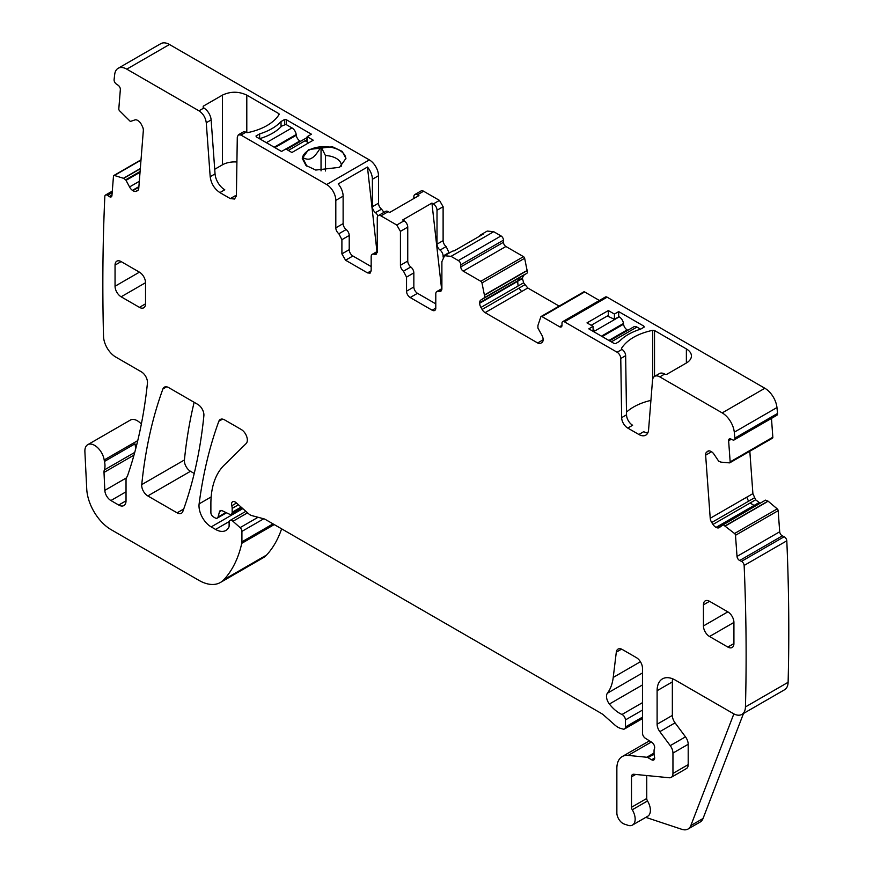 <?xml version="1.0" encoding="UTF-8"?>
<svg xmlns="http://www.w3.org/2000/svg" width="873" height="873" viewBox="0 0 873 873"><rect width="100%" height="100%" fill="white"/><g stroke="black" fill="none" stroke-linecap="round" stroke-linejoin="round"><path stroke-width="1.31" d="M383.967 212.357L381.534 209.127A5.173 2.99 -120 0 1 378.489 203.202L378.489 175.746A12.931 7.464 -120 0 0 369.344 159.901L326.666 184.541A12.931 7.464 -120 0 1 335.81 200.386L335.81 227.842A5.173 2.99 -120 0 0 338.855 233.768L341.9 239.682L341.9 253.89L349.222 249.667L349.222 235.459A5.173 2.99 60 0 0 346.177 229.534A5.173 2.99 60 0 1 343.122 223.619L335.81 227.842M343.122 223.619L343.122 196.163A12.931 7.464 -120 0 0 338.189 183.93L367.446 167.038A12.931 7.464 -120 0 1 372.389 179.26L372.389 206.715A5.173 2.99 -120 0 0 375.434 212.641A5.173 2.99 -120 0 1 377.911 215.958M441.574 288.81L431.928 203.082L433.357 203.9L439.457 200.386L423.601 191.231A5.173 2.99 -120 0 0 421.015 190.969L414.915 194.493A5.173 2.99 -120 0 0 413.846 196.862L413.846 198.509M439.457 200.386L443.113 206.715L443.113 240.632A5.173 2.99 -120 0 0 446.158 246.557L449.202 253.028M479.495 236.245A12.931 7.464 60 0 1 481.154 234.586L487.243 231.072L493.714 231.705L501.026 235.928L458.347 260.569A3.448 1.986 -120 0 1 460.791 264.792L460.791 266.909A3.448 1.986 -120 0 0 463.225 271.132L480.816 281.292A1.724 0.993 -120 0 1 481.972 282.928L484.875 297.42L480.936 299.974A6.035 3.481 -120 0 0 479.692 302.745L479.692 303.237A6.035 3.481 -120 0 0 480.936 307.438L482.103 309.446A6.035 3.481 -120 0 0 485.115 312.632L537.67 342.969A6.035 3.481 -120 0 0 540.693 343.275L541.849 342.609A6.035 3.481 -120 0 0 543.093 339.837L543.093 339.346A6.035 3.481 -120 0 0 541.849 335.145L537.91 328.041L537.943 325.422L540.813 316.899A1.724 0.993 -120 0 1 541.107 316.506A1.724 0.993 -120 0 1 541.969 316.593L559.56 326.742A3.448 1.986 -120 0 0 561.284 326.917A3.448 1.986 -120 0 0 561.994 325.334L559.56 326.742M527.554 272.78L524.575 274.788L527.554 272.78L524.651 258.288A1.724 0.993 -120 0 0 523.494 256.651L505.904 246.492A3.448 1.986 -120 0 1 503.47 242.268L503.47 240.162A3.448 1.986 -120 0 0 501.026 235.928M522.37 278.105L523.614 275.344L519.817 277.527L517.765 280.757L522.37 278.105L523.614 282.797L527.794 287.992L559.146 306.096M599.391 300.465L584.648 291.953A1.724 0.993 -120 0 0 583.786 291.866L541.107 316.506M708.199 451.003L707.665 451.308A6.035 3.481 -120 0 1 707.916 451.134A6.035 3.481 -120 0 1 710.567 451.243L710.993 451.439A6.035 3.481 -120 0 1 714.103 454.375L718.621 461.086L720.891 462.123L729.424 462.876A1.724 0.993 -120 0 0 729.806 462.799A1.724 0.993 -120 0 0 730.166 461.882L728.628 440.767A3.448 1.986 -120 0 1 729.337 438.933A3.448 1.986 -120 0 1 730.843 438.988L732.665 439.861A3.448 1.986 -120 0 0 734.182 439.916L776.861 415.275A3.448 1.986 -120 0 0 777.559 413.453A2106.931 1216.438 -120 0 0 776.959 407.549A17.242 9.952 -120 0 0 764.857 388.256L607.117 297.18A3.448 1.986 -120 0 0 605.393 297.006L562.714 321.646A3.448 1.986 -120 0 0 561.994 323.228L561.994 325.334M772.103 438.235A1.724 0.993 -120 0 0 772.485 438.159A1.724 0.993 -120 0 0 772.834 437.242L771.47 418.385M749.82 451.243L752.897 493.638L755.658 499.793L760.11 503.241M723.237 524.76L765.501 500.131L768.185 501.244L777.232 508.872L734.553 533.512L723.237 524.76L719.417 527.499A6.035 3.481 -120 0 1 719.166 527.674A6.035 3.481 -120 0 1 716.515 527.565L716.089 527.368A6.035 3.481 -120 0 1 712.979 524.433L711.724 522.49A6.035 3.481 -120 0 1 710.218 518.278L705.635 455.182A6.035 3.481 -120 0 1 706.617 452.149L707.665 451.308M651.356 742.017L628.156 755.407A25.863 14.939 -120 0 0 622.22 756.564A25.863 14.939 -120 0 0 616.862 768.404L616.862 812.927A8.621 4.976 -120 0 0 624.228 824.057L627.916 825.28A12.931 7.464 -120 0 0 632.478 825.061L647.722 816.255A12.931 7.464 -120 0 0 647.515 800.967A3.448 1.986 -120 0 1 646.74 798.468L631.495 807.274L631.495 776.85A5.173 2.99 -120 0 1 632.565 774.482A5.173 2.99 -120 0 1 633.754 774.253L669.187 777.756A8.621 4.976 -120 0 0 671.173 777.374L686.407 768.578A8.621 4.976 -120 0 0 688.197 764.628L688.197 744.287A8.621 4.976 -120 0 0 685.48 736.845L675.069 722.855A8.621 4.976 -120 0 1 672.352 715.424L657.107 724.219L657.107 690.707A25.863 14.939 -120 0 1 662.465 678.867A25.863 14.939 -120 0 1 675.396 680.154L733.255 713.557A17.242 9.952 -120 0 0 741.875 714.409L784.554 689.768A17.242 9.952 -120 0 0 788.112 682.293A2106.92 1216.438 -120 0 0 786.802 540.813A3.448 1.986 -120 0 0 784.161 536.731L782.339 535.858A3.448 1.986 -120 0 1 779.698 531.777L778.17 510.661A1.724 0.993 -120 0 0 777.232 508.872M137.77 440.592L104.193 459.973A13.793 7.966 -120 0 0 97.46 447.5A13.793 7.966 -120 0 0 87.726 444.695A13.793 7.966 -120 0 0 84.888 451.679L86.743 489.087A34.484 19.915 -120 0 0 111.078 529.638L198.88 580.327A43.115 24.891 -120 0 0 220.433 582.466L263.111 557.825A43.115 24.891 -120 0 0 266.571 555.042A163.818 94.579 -120 0 0 281.619 528.831M141.35 424.092A13.793 7.966 -120 0 0 130.404 420.055L87.726 444.695M369.344 159.901L169.46 44.501A17.242 9.952 -120 0 0 160.839 43.65L118.161 68.29A17.242 9.952 -120 0 0 114.69 74.467A2106.931 1216.438 -120 0 0 114.09 79.672A3.448 1.986 -120 0 0 116.305 84.004L118.128 85.238A3.448 1.986 -120 0 1 120.343 89.57L118.804 108.918A1.724 0.993 -120 0 0 119.546 110.762L130.35 121.445L134.857 119.95A6.035 3.481 -120 0 1 137.978 120.616L138.403 120.9A6.035 3.481 -120 0 1 141.295 124.315L142.354 126.378A6.035 3.481 -120 0 1 143.336 130.535L138.752 188.35A6.035 3.481 -120 0 1 137.519 190.696A6.035 3.481 -120 0 1 137.247 190.827L135.992 191.318A6.035 3.481 -120 0 1 132.882 190.652L132.456 190.358A6.035 3.481 -120 0 1 129.553 186.942L125.723 179.794L123.453 178.288L114.418 175.484A1.724 0.993 -120 0 0 113.828 175.517A1.724 0.993 -120 0 0 113.479 176.182L111.94 195.53A3.448 1.986 -120 0 1 111.242 196.872A3.448 1.986 -120 0 1 109.3 196.567L107.477 195.334A3.448 1.986 -120 0 0 105.546 195.028A3.448 1.986 -120 0 0 104.836 196.36A2106.92 1216.438 -120 0 0 103.516 335.898A2108.164 1217.158 -120 0 0 103.527 336.334A17.242 9.952 -120 0 0 115.716 357.024L141.382 371.843A8.621 4.976 -120 0 1 147.439 383.171A627.687 362.393 -120 0 1 127.72 475.25A17.242 9.952 -120 0 1 126.803 477.149A8.621 4.976 -120 0 0 126.028 480.128L126.028 500.818L118.717 505.041A10.345 5.969 -120 0 0 123.89 505.554A10.345 5.969 -120 0 0 126.028 500.818M194.144 402.3A603.549 348.458 -120 0 0 184.421 459.973A8.621 4.976 -120 0 0 190.478 471.289L194.221 473.45M169.46 44.501L126.781 69.142L198.979 110.827C203.125 113.61 205.548 117.593 206.268 122.744L210.186 176.706L215.053 173.891L211.135 119.928A10.345 5.969 60 0 0 203.856 108.012L203.202 106.222L203.202 107.63L203.202 106.222L222.408 95.135C230.537 91.283 238.667 91.283 246.797 95.135L278.651 113.523A1.724 0.993 180 0 1 279.153 114.232A1.724 0.993 180 0 1 279.054 114.57A51.736 29.868 180 0 1 247.834 132.587A1.724 0.993 180 0 1 246.033 132.358L245.826 132.238A5.173 2.99 60 0 0 243.24 131.987L238.362 134.802L240.948 135.053L326.666 184.541M291.909 152.513L285.82 148.988L281.543 151.455L256.433 136.952L255.975 136.024L259.63 133.907C268.862 131.005 275.999 126.891 281.03 121.554L284.685 119.437L286.3 119.71L311.421 134.213L307.154 136.668L313.254 140.193L291.909 152.513M308.671 149.512L302.287 158.428L305.965 165.423L315.753 170.06L339.532 167.332L345.926 158.428L342.249 151.422L332.449 146.784L308.671 149.512M215.053 173.891A13.793 7.966 60 0 0 224.776 189.779L219.898 192.595L230.308 198.608L234.619 199.033L236.408 195.214L237.292 137.094L238.362 134.802M219.898 192.595C214.365 188.863 211.124 183.57 210.186 176.706M126.781 69.142A17.242 9.952 -120 0 0 118.161 68.29M134.748 452.4L104.334 469.958A8.621 4.976 -120 0 0 104.007 472.435L104.825 490.353A8.621 4.976 -120 0 0 110.904 500.535L118.717 505.041M104.334 469.958A17.242 9.952 -120 0 0 104.476 461.446A17.242 9.952 -120 0 1 104.193 459.973M220.433 582.466A43.115 24.891 -120 0 0 223.892 579.683A163.818 94.579 -120 0 0 241.766 543.322A8.621 4.976 -120 0 0 241.919 541.838L241.919 531.384A3.448 1.986 -120 0 0 240.108 527.619L232.949 521.279A4.31 2.488 -120 0 0 230.014 520.483A4.31 2.488 -120 0 0 229.119 522.458L229.119 525.983A4.31 2.488 -120 0 1 228.835 527.303A20.69 11.949 -120 0 1 225.911 530.446A20.69 11.949 -120 0 1 215.566 529.42L211.19 526.899A17.242 9.952 -120 0 1 199.12 503.885A603.549 348.458 -120 0 1 218.839 421.277A8.621 4.976 -120 0 1 220.28 419.455A8.621 4.976 -120 0 1 224.601 419.88L241.243 429.494A8.621 4.976 -120 0 1 246.688 436.511A8.621 4.976 -120 0 1 246.153 443.549L224.045 465.287A94.841 54.759 -120 0 0 210.884 503.754L210.884 512.637A3.448 1.986 -120 0 0 213.328 516.86L215.118 517.896A4.31 2.488 -120 0 0 217.279 518.115A4.31 2.488 -120 0 0 218.064 516.991L219.472 511.753A4.31 2.488 -120 0 1 220.258 510.629A4.31 2.488 -120 0 1 222.146 510.705L229.381 514.153A4.31 2.488 -120 0 0 231.269 514.23A4.31 2.488 -120 0 0 232.163 512.255L232.163 508.413A8.621 4.976 -120 0 0 231.782 505.74A5.173 2.99 -120 0 1 232.622 501.768A5.173 2.99 -120 0 1 236.157 502.717L248.63 513.771A8.621 4.976 -120 0 0 251.784 515.594L263.886 518.835A8.621 4.976 -120 0 1 265.468 519.511L600.984 713.219A17.242 9.952 -120 0 1 604.138 715.522L614.69 724.874A17.242 9.952 -120 0 0 620.998 728.519L623.147 729.097A4.31 2.488 -120 0 0 624.511 728.977A4.31 2.488 -120 0 0 625.406 727.002L625.406 719.952A4.31 2.488 -120 0 0 621.991 714.485A27.587 15.932 -120 0 1 609.398 704.031A8.621 4.976 -120 0 1 607.39 693.217A60.357 34.844 -120 0 0 613.228 677.437L616.305 652.153A8.621 4.976 -120 0 1 618.04 649.097A8.621 4.976 -120 0 1 622.351 649.523L636.373 657.62A8.621 4.976 -120 0 1 642.473 668.183L642.473 733.091A4.31 2.488 -120 0 0 645.398 738.296L651.738 742.257A4.31 2.488 -120 0 1 654.466 748.608A8.621 4.976 -120 0 0 654.052 750.9L654.052 753.868A8.621 4.976 -120 0 0 654.466 756.629A4.31 2.488 -120 0 1 653.768 759.979A4.31 2.488 -120 0 1 651.618 759.772L647.962 757.655A4.31 2.488 -120 0 0 646.795 757.251L628.156 755.407M632.478 825.061A12.931 7.464 -120 0 0 632.27 809.762A3.448 1.986 -120 0 1 631.495 807.274M671.173 777.374A8.621 4.976 -120 0 0 672.952 773.434L672.952 753.083A8.621 4.976 -120 0 0 670.235 745.651L659.824 731.65A8.621 4.976 -120 0 1 657.107 724.219M741.875 714.409A17.242 9.952 -120 0 0 745.444 706.934A2106.92 1216.438 -120 0 0 744.134 565.453A3.448 1.986 -120 0 0 741.483 561.372L739.671 560.499A3.448 1.986 -120 0 1 737.019 556.417L735.492 535.302A1.724 0.993 -120 0 0 734.553 533.512M734.182 439.916A3.448 1.986 -120 0 0 734.88 438.093A2106.931 1216.438 -120 0 0 734.28 432.19A17.242 9.952 -120 0 0 722.189 412.896L659.792 376.874A10.345 5.969 -120 0 0 654.619 376.361A10.345 5.969 -120 0 0 652.502 380.377L648.584 429.811A13.793 7.966 -120 0 1 645.758 435.169A13.793 7.966 -120 0 1 638.861 434.481L627.752 428.065A8.621 4.976 -120 0 1 621.652 417.632L620.768 358.497A5.173 2.99 -120 0 0 617.113 352.234L564.438 321.821A3.448 1.986 -120 0 0 562.714 321.646M441.891 288.625L436.86 291.527A5.173 2.99 -120 0 1 438.846 291.484L440.821 291.451L441.891 289.083L441.891 261.627L444.564 255.713L451.035 256.346L458.347 260.569M436.86 291.527A5.173 2.99 -120 0 0 435.791 293.895L435.791 308.093L432.135 310.199A5.173 2.99 -120 0 0 434.721 310.461A5.173 2.99 -120 0 0 435.791 308.093M410.19 297.529L417.501 293.306A5.173 2.99 -120 0 1 413.846 286.977L406.534 291.2A5.173 2.99 -120 0 0 410.19 297.529L432.135 310.199M406.534 291.2L406.534 277.112L403.479 271.187L410.801 266.963A5.173 2.99 60 0 1 413.846 272.889L406.534 277.112M423.601 191.231L417.501 194.755L418.931 195.574L389.664 212.466L388.245 211.648A5.173 2.99 60 0 0 385.648 211.386L378.336 215.609A5.173 2.99 -120 0 1 380.923 215.871L396.779 225.027L404.09 220.793A5.173 2.99 60 0 1 407.746 227.133L407.746 261.038L400.434 265.272A5.173 2.99 -120 0 0 403.479 271.187M400.434 265.272L400.434 231.356L407.746 227.133M396.779 225.027L400.434 231.356M378.336 215.609A5.173 2.99 -120 0 0 377.267 217.977L377.267 251.893L376.187 254.261L374.222 254.294A5.173 2.99 -120 0 0 372.236 254.338A5.173 2.99 -120 0 0 371.167 256.706L371.167 270.783L370.097 273.151L367.511 272.889L371.167 270.783M341.9 253.89L345.566 260.219L367.511 272.889M727.831 647.057A8.621 4.976 -120 0 0 732.141 647.493A8.621 4.976 -120 0 0 733.92 643.543L733.92 622.427A8.621 4.976 -120 0 0 727.831 611.864L703.442 625.941A8.621 4.976 -120 0 0 709.542 636.504L727.831 647.057L733.92 643.543M703.442 604.825L709.542 601.301A8.621 4.976 -120 0 0 705.22 600.875A8.621 4.976 -120 0 0 703.442 604.825L703.442 625.941M709.542 601.301L727.831 611.864M115.05 286.235A8.621 4.976 -120 0 0 121.14 296.798L139.429 307.351A8.621 4.976 -120 0 0 143.739 307.787A8.621 4.976 -120 0 0 145.529 303.837L145.529 282.721A8.621 4.976 -120 0 0 139.429 272.158L121.14 261.594A8.621 4.976 -120 0 0 116.829 261.169A8.621 4.976 -120 0 0 115.05 265.119L115.05 286.235L139.429 272.158M168.664 387.59A8.621 4.976 -120 0 0 164.353 387.165A8.621 4.976 -120 0 0 162.902 388.987A603.549 348.458 -120 0 0 141.742 484.613A8.621 4.976 -120 0 0 147.799 495.929L177.088 512.833A8.621 4.976 -120 0 0 181.398 513.269A8.621 4.976 -120 0 0 182.85 511.425A603.549 348.458 -120 0 0 203.878 415.723A8.621 4.976 -120 0 0 197.811 404.417L168.664 387.59M345.566 260.219L352.878 255.996A5.173 2.99 60 0 1 349.222 249.667M352.878 255.996L371.167 266.56M376.961 251.61L367.446 167.038M417.501 194.755A5.173 2.99 -120 0 0 414.915 194.493M404.09 220.793L402.671 219.974L431.928 203.082M433.357 203.9A5.173 2.99 60 0 1 437.013 210.24L437.013 244.145A5.173 2.99 -120 0 0 440.057 250.071A5.173 2.99 60 0 1 443.113 255.996L449.202 252.483M443.113 257.066L443.113 255.996M481.154 234.586A12.931 7.464 60 0 1 483.413 233.986L454.146 250.878A12.931 7.464 60 0 0 451.887 251.489L444.564 255.713M527.521 270.128L525.437 271.59L527.554 270.368M523.614 282.797L518.093 285.995L517.645 281.324L522.37 278.596M527.794 287.992L521.618 291.56L518.933 288.177L524.771 284.805M654.521 376.416L654.521 330.529L652.709 330.3C637.65 333.617 627.25 339.63 621.5 348.327L621.991 349.418L617.113 352.234M654.521 330.529L686.374 348.927A17.242 9.952 180 0 1 691.416 355.966A17.242 9.952 180 0 1 686.374 363.004L667.168 374.091A1.724 0.993 180 0 1 664.724 374.091L664.669 374.059A10.345 5.969 -120 0 0 659.497 373.546L654.619 376.361M593.094 326.393L586.994 322.879L608.328 310.559L614.428 314.073L618.695 311.606L643.816 326.109L644.274 327.048L640.607 329.154C631.375 332.056 624.25 336.181 619.219 341.507L615.552 343.624L613.937 343.362L588.817 328.859L593.094 326.393L593.094 331.249M643.816 327.31L643.816 326.109L644.274 327.048M777.559 413.453L734.88 438.093M752.897 493.638L746.721 497.206L748.565 501.222L754.403 497.85M755.658 499.793L750.125 502.99L754.054 505.456L758.768 502.728M755.756 505.762L754.588 505.587L759.194 502.935M768.185 501.244L765.883 502.335L768 501.113M786.802 540.813L744.134 565.453M743.512 713.459L703.038 818.503A17.242 9.952 -120 0 1 700.201 822.006L688.011 829.044A17.242 9.952 -120 0 1 681.922 829.35L645.802 817.357M135.326 450.239A17.242 9.952 -120 0 0 134.955 443.844A17.242 9.952 -120 0 0 136.057 447.445M214.725 169.275L222.408 164.833L222.408 95.135M236.91 162.007A17.242 9.952 0 0 0 222.408 164.833M236.299 196.316A8.621 4.976 60 0 1 235.186 195.792L230.308 198.608M259.63 133.907L259.63 138.807M281.03 121.554L281.03 126.76M284.685 119.437L284.685 124.37M307.154 141.95L307.154 136.668M345.904 158.831A21.814 12.593 0 0 0 321.035 146.773A21.814 12.593 0 0 0 308.671 150.331A21.814 12.593 0 0 0 302.505 157.467A21.814 12.593 0 0 0 302.298 158.766M646.74 798.468L646.74 775.54M672.352 715.424L672.352 681.911L657.107 690.707M672.57 678.768A25.863 14.939 -120 0 0 672.352 681.911M638.861 434.481L643.739 431.666A13.793 7.966 -120 0 0 647.755 432.986M626.487 412.121A51.736 29.868 180 0 1 650.909 400.391M621.991 349.418A5.173 2.99 -120 0 1 625.646 355.682L626.53 414.817A8.621 4.976 -120 0 0 632.63 425.249L627.752 428.065M519.817 277.527L480.936 299.974L519.817 277.527M524.575 274.788L484.69 297.813L524.575 274.788M417.501 293.306L435.791 303.869M413.846 286.977L413.846 272.889M407.746 261.038A5.173 2.99 -120 0 0 410.801 266.963M608.328 310.559L608.328 315.873M614.428 318.929L614.428 314.073M618.695 311.606L618.695 316.713M688.011 829.044A17.242 9.952 -120 0 0 690.849 825.542L733.866 713.896M306.914 166.241L302.505 157.467C306.281 159.541 309.369 159.737 311.77 158.068C314.16 156.976 317.248 153.212 321.035 146.773L325.443 155.536A17.242 9.952 0 0 1 341.299 164.691A17.242 9.952 0 0 1 341.343 165.466A17.242 9.952 0 0 1 341.299 166.176M321.035 170.89L321.035 146.773M325.443 170.999L325.443 155.536M593.094 329.558L594.557 330.409L593.029 331.293M591.196 325.302L607.357 315.971L614.057 319.147L619.241 316.855A6.035 3.481 60 0 1 623.464 323.468L623.551 324.21A5.173 2.99 60 0 0 627.174 329.885L627.84 330.267M609.55 340.83L633.907 326.764A6.035 3.481 60 0 1 636.93 327.059L640.575 329.176M308.682 142.834L305.692 141.11L307.154 140.258M307.154 137.607A6.035 3.481 -120 0 0 306.63 137.814L286.551 149.414M259.663 138.818L260.274 138.469A51.736 29.868 180 0 0 281.608 126.148L285.875 124.392L291.975 127.905L266.363 142.692M300.574 141.317L299.897 140.935A5.173 2.99 -120 0 1 296.285 135.271L296.187 134.518A6.035 3.481 -120 0 0 291.975 127.905M378.489 175.746L372.389 179.26M343.122 196.163L335.81 200.386M378.489 203.202L372.389 206.715M198.979 110.827L203.856 108.012M240.948 135.053L245.826 132.238M381.534 209.127L375.434 212.641M380.923 215.871L388.245 211.648M437.013 210.24L443.113 206.715M443.113 240.632L437.013 244.145M446.158 246.557L440.057 250.071M451.035 256.346L493.714 231.705M503.47 240.162L460.791 264.792M503.47 242.268L460.791 266.909M505.904 246.492L463.225 271.132M523.494 256.651L480.816 281.292M524.651 258.288L481.972 282.928M525.459 271.317L484.842 294.768M525.437 271.59L484.875 295.009M524.869 274.318L484.875 297.42M517.765 280.757L479.692 302.745M517.645 281.324L479.692 303.237M518.093 285.995L480.936 307.438M518.933 288.177L482.103 309.446M521.618 291.56L485.115 312.632M543.093 339.837L537.67 342.969M584.648 291.953L541.969 316.593M607.117 297.18L564.438 321.821M664.669 374.059L659.792 376.874M764.857 388.256L722.189 412.896M776.959 407.549L734.28 432.19M731.312 439.217L728.628 440.767M772.834 437.242L730.166 461.882M708.854 450.861L706.617 452.149M711.56 451.756L705.635 455.182M746.721 497.206L710.218 518.278M748.565 501.222L711.724 522.49M750.125 502.99L712.979 524.433M754.054 505.456L716.089 527.368M754.588 505.587L716.515 527.565M762.718 501.746L722.899 524.728M765.883 502.335L725.321 525.753M766.123 502.433L725.518 525.884M778.17 510.661L735.492 535.302M779.698 531.777L737.019 556.417M782.339 535.858L739.671 560.499M784.161 536.731L741.483 561.372M788.112 682.293L745.444 706.934M654.052 753.061L646.795 757.251M654.063 754.141L647.962 757.655M654.663 758.015L651.618 759.772M621.554 649.13L616.305 652.153M640.422 661.734L613.228 677.437M642.473 672.963L607.39 693.217M642.473 684.934L609.398 704.031M642.473 702.656L621.991 714.485M642.473 710.087L625.406 719.952M642.473 717.137L625.406 727.002M236.496 503.012L231.782 505.74M238.471 504.769L232.163 508.413M241.101 507.093L232.163 512.255M221.622 510.509L219.472 511.753M225.878 512.484L218.064 516.991M222.582 419.116L218.839 421.277M211.157 496.933L199.12 503.885M242.825 508.632L211.19 526.899M229.25 521.519L215.566 529.42M247.572 512.833L232.949 521.279M258.037 517.274L240.108 527.619M263.722 518.791L241.919 531.384M273.031 523.876L241.919 541.838M274.242 524.575L241.766 543.322M266.571 555.042L223.892 579.683M134.955 443.844L104.476 461.446M112.181 192.617L107.477 195.334M111.984 195.017L109.3 196.567M140.989 160.141L114.418 175.484M140.324 168.544L123.453 178.288M140.302 168.762L123.65 178.387M140.095 171.501L125.723 179.794M140.029 172.265L126.138 180.285M139.309 181.311L129.553 186.942M138.894 186.647L132.456 190.358M138.851 187.204L132.882 190.652M138.229 190.03L135.992 191.318M190.478 471.289L147.799 495.929M183.723 509.014L177.088 512.833M166.656 386.826L162.902 388.987M184.421 459.973L141.742 484.613M206.268 122.744L211.135 119.928M246.797 132.62L246.797 95.135M278.651 113.523L278.651 115.192M286.3 119.71L286.3 124.632M110.904 500.535L126.028 491.805M126.41 477.891L104.825 490.353M104.007 472.435L133.995 455.117M647.515 800.967L632.27 809.762M635.675 774.438L631.495 776.85M688.197 764.628L672.952 773.434M688.197 744.287L672.952 753.083M685.48 736.845L670.235 745.651M675.069 722.855L659.824 731.65M626.53 414.817L621.652 417.632M625.646 355.682L620.768 358.497M438.846 291.484L441.836 289.76M374.222 254.294L377.212 252.57M341.9 239.682L349.222 235.459M338.855 233.768L346.177 229.534M709.542 636.504L733.92 622.427M145.529 282.721L121.14 296.798M115.05 265.119L121.14 261.594M145.529 303.837L139.429 307.351M652.709 379.078L652.709 330.3M686.374 348.927L686.374 363.004M703.038 818.503L690.849 825.542M593.64 331.642L619.241 316.855M601.475 336.16L623.464 323.468M602.163 336.563L623.551 324.21M611.318 341.845L636.93 327.059M608.885 340.437L627.174 329.885M307.154 139.56L288.319 150.44M296.187 134.518L274.198 147.21M296.285 135.271L274.897 147.613M299.897 140.935L285.875 149.032M772.485 438.159L729.806 462.799M649.457 740.839L622.22 756.564M642.473 718.599L624.511 728.977M242.094 507.977L231.269 514.23M226.511 512.778L217.279 518.115M245.87 511.327L230.014 520.483M112.29 191.132L105.546 195.028M141.011 159.824L113.828 175.517M762.762 501.713L722.866 524.749M377.267 251.435L372.236 254.338"/></g></svg>
